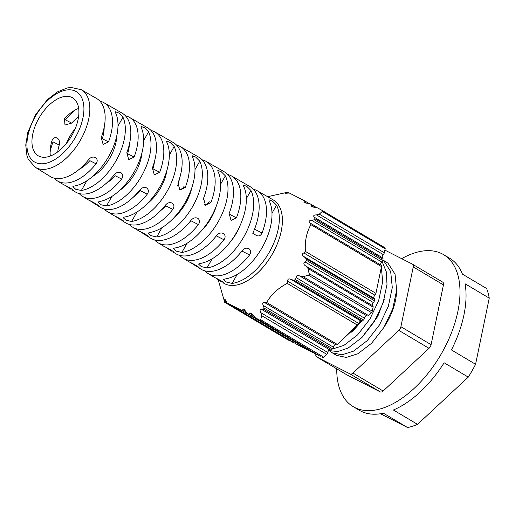 <?xml version="1.0" encoding="UTF-8"?>
<svg xmlns="http://www.w3.org/2000/svg" width="515" height="515" viewBox="0 0 515 515"><rect width="100%" height="100%" fill="white"/><g stroke="black" fill="none" stroke-linecap="round" stroke-linejoin="round"><path stroke-width="0.77" d="M78.666 108.395A33.604 18.54 120.7 0 0 64.452 118.772L64.999 125.029L71.714 123.085L65.508 119.924A45.494 25.1 120.7 0 1 75.016 110.101M99.865 101.12A45.494 25.1 120.7 0 1 103.245 102.337A45.494 25.1 120.7 0 1 103.85 102.659A45.494 25.1 120.7 0 1 108.53 141.876L103.148 144.496L101.223 137.531A45.372 25.029 -59.3 0 0 96.543 98.462L81.273 89.694A45.108 24.887 120.7 0 1 80.295 140.434A45.108 24.887 120.7 0 1 36.134 167.781A45.108 24.887 120.7 0 1 35.181 167.246L50.18 176.465A45.372 25.029 -59.3 0 0 51.14 176.999A45.372 25.029 -59.3 0 0 88.747 159.489C90.807 157.172 93.048 156.521 95.468 157.558C97.547 159.187 97.741 161.272 96.06 163.828A45.494 25.1 120.7 0 1 58.324 181.415A45.494 25.1 120.7 0 1 57.365 180.881A45.494 25.1 120.7 0 1 54.101 178.119M125.454 115.804A45.938 25.344 120.7 0 1 128.827 117.021A45.938 25.344 120.7 0 1 129.432 117.349A45.938 25.344 120.7 0 1 134.119 157.062L128.731 159.682L126.806 152.723A45.816 25.274 -59.3 0 0 122.126 113.152L103.85 102.659M151.037 130.488A46.382 25.589 120.7 0 1 154.403 131.711A46.382 25.589 120.7 0 1 155.015 132.046A46.382 25.589 120.7 0 1 159.702 172.248L154.307 174.862L152.395 167.909A46.253 25.518 -59.3 0 0 147.708 127.849L129.432 117.349M176.626 145.179A46.826 25.834 120.7 0 1 179.98 146.395A46.826 25.834 120.7 0 1 180.598 146.736A46.826 25.834 120.7 0 1 185.291 187.434L179.889 190.048L177.978 183.095A46.698 25.763 -59.3 0 0 173.291 142.539L155.015 132.046M202.208 159.862A47.264 26.078 120.7 0 1 205.556 161.086A47.264 26.078 120.7 0 1 206.187 161.427A47.264 26.078 120.7 0 1 210.873 202.62L205.466 205.234L203.56 198.281A47.142 26.008 -59.3 0 0 198.874 157.23L180.598 146.736M227.797 174.546A47.708 26.323 120.7 0 1 231.138 175.776A47.708 26.323 120.7 0 1 231.769 176.117A47.708 26.323 120.7 0 1 236.456 217.813L231.048 220.42L229.149 213.474A47.58 26.252 -59.3 0 0 224.456 171.92L206.187 161.427M253.386 189.237A48.153 26.561 120.7 0 1 256.715 190.46A48.153 26.561 120.7 0 1 257.352 190.808A48.153 26.561 120.7 0 1 262.045 232.999C260.712 235.703 258.845 236.533 256.431 235.49L252.775 233.321A48.024 26.497 -59.3 0 0 250.039 186.61L231.769 176.117M57.365 180.881L63.892 184.84C67.581 186.237 76.471 191.696 72.274 189.996L75.312 191.915A45.816 25.274 -59.3 0 0 76.278 192.456A45.816 25.274 -59.3 0 0 114.33 174.682C116.396 172.351 118.63 171.707 121.044 172.744C123.124 174.366 123.323 176.458 121.643 179.02A45.938 25.344 120.7 0 1 83.462 196.872A45.938 25.344 120.7 0 1 82.49 196.331L89.037 200.303C92.726 201.7 101.616 207.159 97.419 205.453L100.444 207.365A46.253 25.518 -59.3 0 0 101.423 207.912A46.253 25.518 -59.3 0 0 139.919 189.868C141.979 187.537 144.213 186.894 146.627 187.93C148.706 189.552 148.906 191.644 147.226 194.207A46.382 25.589 120.7 0 1 108.601 212.328A46.382 25.589 120.7 0 1 107.622 211.781L114.182 215.759C117.871 217.163 126.761 222.622 122.564 220.916L125.576 222.821A46.698 25.763 -59.3 0 0 126.561 223.368A46.698 25.763 -59.3 0 0 165.502 205.054C167.562 202.723 169.796 202.08 172.203 203.116C174.282 204.738 174.488 206.83 172.815 209.393A46.826 25.834 120.7 0 1 133.745 227.785A46.826 25.834 120.7 0 1 132.754 227.231L139.327 231.222C143.016 232.626 151.906 238.091 147.715 236.372L150.708 238.271A47.142 26.008 -59.3 0 0 151.7 238.825A47.142 26.008 -59.3 0 0 191.091 220.24C193.144 217.909 195.372 217.259 197.786 218.296C199.865 219.918 200.071 222.01 198.397 224.579A47.264 26.078 120.7 0 1 158.884 243.241A47.264 26.078 120.7 0 1 157.886 242.687L164.478 246.679C168.16 248.088 177.051 253.554 172.86 251.835L175.84 253.721A47.58 26.252 -59.3 0 0 176.845 254.281A47.58 26.252 -59.3 0 0 216.673 235.432C218.727 233.095 220.954 232.445 223.362 233.482C225.441 235.104 225.654 237.196 223.986 239.771A47.708 26.323 120.7 0 1 184.029 258.697A47.708 26.323 120.7 0 1 183.018 258.137L189.623 262.141C193.305 263.551 202.195 269.017 198.005 267.298L200.972 269.171A48.024 26.497 -59.3 0 0 201.983 269.738A48.024 26.497 -59.3 0 0 242.262 250.618C244.303 248.282 246.537 247.631 248.945 248.668C251.024 250.284 251.23 252.382 249.569 254.957A48.153 26.561 120.7 0 1 209.167 274.154A48.153 26.561 120.7 0 1 208.15 273.587L214.768 277.604C218.45 279.014 227.34 284.48 223.156 282.754L223.71 283.153A48.423 26.716 -59.3 0 0 224.733 283.726A48.423 26.716 -59.3 0 0 272.139 254.371A48.423 26.716 -59.3 0 0 273.188 199.904L257.352 190.808M221.849 282.008L216.294 278.415M208.15 273.587A48.153 26.561 120.7 0 1 204.873 270.851M196.717 266.558L191.162 262.965M183.018 258.137A47.708 26.323 120.7 0 1 179.748 255.401M171.585 251.108L166.036 247.509M157.886 242.687A47.264 26.078 120.7 0 1 154.616 239.945M146.453 235.651L140.904 232.059M132.754 227.231A46.826 25.834 120.7 0 1 129.49 224.489M121.321 220.201L115.772 216.603M107.622 211.781A46.382 25.589 120.7 0 1 104.358 209.032M96.189 204.751L90.646 201.153M82.49 196.331A45.938 25.344 120.7 0 1 79.233 193.576M71.057 189.301L65.514 185.696M50.11 151.996A45.494 25.1 120.7 0 1 53.039 141.876L59.238 145.043C60.023 142.082 59.386 139.765 57.313 138.091L57.12 137.981M116.615 110.01L117.124 110.281M142.192 124.694L142.7 124.971M167.761 139.385L168.283 139.662M193.337 154.069L193.859 154.352M218.914 168.759L219.442 169.036M244.49 183.443L245.018 183.726M270.066 198.127L270.6 198.417M224.109 283.044L223.156 282.754M198.964 267.588L198.005 267.298M173.819 252.125L172.86 251.835M148.674 236.662L147.715 236.372M123.523 221.205L122.564 220.916M98.378 205.743L97.419 205.453M73.233 190.28L72.274 189.996M230.392 241.825A32.966 18.186 -59.3 0 0 240.08 225.525M201.944 230.199A33.076 18.25 -59.3 0 0 216.274 206.09M174.179 217.446A33.185 18.308 -59.3 0 0 191.799 187.795M146.756 204.133A33.301 18.373 -59.3 0 0 166.995 170.072M119.551 190.453A33.411 18.431 -59.3 0 0 141.986 152.71M92.507 176.516A33.52 18.495 -59.3 0 0 116.815 135.619M203.142 200.129A33.134 18.282 -59.3 0 0 204.088 196.852M177.54 185.966A33.243 18.34 -59.3 0 0 179.432 178.879M159.702 172.248L152.929 168.791A33.353 18.398 -59.3 0 0 154.513 161.35M134.119 157.062L127.63 153.753A33.462 18.463 -59.3 0 0 129.419 144.136M108.53 141.876L102.331 138.709A33.578 18.521 -59.3 0 0 104.191 127.154M72.055 97.528A33.687 18.585 120.7 0 1 72.666 97.869A33.687 18.585 120.7 0 1 71.688 135.812A33.687 18.585 120.7 0 1 38.792 156.084A33.687 18.585 120.7 0 1 38.245 155.781A33.687 18.585 120.7 0 1 39.127 117.858A33.687 18.585 120.7 0 1 72.055 97.528M79.04 169.474A33.578 18.521 -59.3 0 0 89.855 160.667L96.06 163.828M106.013 183.514A33.462 18.463 -59.3 0 0 115.154 175.712L121.643 179.02M133.128 197.329A33.353 18.398 -59.3 0 0 140.46 190.75L147.226 194.207M160.435 210.841A33.243 18.34 -59.3 0 0 165.759 205.794L172.815 209.393M188.007 223.916A33.134 18.282 -59.3 0 0 191.059 220.838L198.397 224.579M216.043 236.224A33.024 18.218 -59.3 0 0 216.358 235.876L223.986 239.771M272.384 199.44A48.455 26.729 120.7 0 1 272.486 253.805A48.455 26.729 120.7 0 1 222.918 282.664M372.744 305.788L305.884 266.049L308.047 268.482L309.322 274.701L303.322 276.8L300.116 276.195L366.944 315.907A2.105 1.159 -59.3 0 0 368.36 315.45L371.424 312.599A1.687 0.927 -59.3 0 0 372.255 311.137L373.085 307.14A2.105 1.159 -59.3 0 0 372.744 305.788A2.105 1.159 -59.3 0 0 372.706 305.762L306.116 266.191M306.148 258.717L374.675 299.44A2.105 1.159 -59.3 0 0 374.289 298.391L304.223 256.753L306.148 258.717L306.399 260.313L305.034 261.948C303.238 263.313 303.522 264.678 305.884 266.049L305.768 265.985M304.217 256.747C301.899 255.311 301.751 254.024 303.773 252.897L374.901 295.166A2.105 1.159 -59.3 0 0 374.154 298.307M374.901 295.166A2.105 1.159 -59.3 0 0 375.937 293.344L381.467 266.583A2.105 1.159 -59.3 0 0 381.126 265.231L309.966 222.937L310.912 224.656C306.599 232.117 304.758 241.033 305.382 251.41L303.773 252.897M311.742 220.388L381.763 262.006A2.105 1.159 -59.3 0 0 382.729 260.487L382.993 259.193A2.105 1.159 -59.3 0 0 382.651 257.841L314.279 217.208L314.98 218.772L314.202 219.757L311.742 220.388C309.09 220.51 308.498 221.36 309.966 222.937L309.888 222.892M311.111 206.663L317.562 207.899L321.984 210.332L322.287 211.433L319.281 214.137L316.455 214.903C313.796 214.942 313.069 215.708 314.279 217.208L314.202 217.163M321.984 210.332L384.872 247.709A1.687 0.927 -59.3 0 0 384.84 247.696L322.094 210.403M311.176 206.695L311.054 205.479L314.105 207.288M303.934 202.73L309.76 203.625L316.352 207.481L311.105 204.358M311.002 204.301L311.054 205.479M303.992 202.762L304.12 201.7L306.753 203.258M304.12 201.7L304.314 200.67L308.897 203.393L304.41 200.728M304.314 200.67L289.321 193.022L285.407 193.28L286.655 192.861L287.151 193.157M267.317 196.756L287.113 192.353L284.306 192.99L287.724 192.423L286.655 192.861M57.313 138.091C54.88 137.074 53.097 137.956 51.976 140.73A33.604 18.54 120.7 0 0 50.361 156.019M384.885 325.828A45.899 25.319 -59.3 0 0 396.544 291.574M361.446 337.995L377.759 316.48L384.351 299.003M351.784 332.252L361.594 321.283M293.93 280.218L291.252 279.587L361.279 321.206A2.105 1.159 -59.3 0 0 362.457 320.948L293.93 280.218L295.436 279.606L296.151 277.585C296.402 275.332 297.722 274.868 300.116 276.195M336.739 368.843A88.426 48.783 -59.3 0 0 353.2 406.65L359.238 410.236A88.426 48.783 -59.3 0 0 360.757 411.073A88.426 48.783 -59.3 0 0 383.45 413.217L407.603 427.566L380.527 413.757M353.2 406.65A88.426 48.783 -59.3 0 0 354.719 407.487A88.426 48.783 -59.3 0 0 441.11 354.204A88.426 48.783 -59.3 0 0 443.557 254.622A88.426 48.783 -59.3 0 0 442.037 253.786A88.426 48.783 -59.3 0 0 401.687 258.678M287.479 339.623A1.687 0.927 -59.3 0 0 287.512 339.643A1.687 0.927 -59.3 0 0 287.537 339.655L289.778 340.801A2.105 1.159 -59.3 0 0 290.357 340.84M224.727 300.837L224.373 300.625L224.675 302.286L218.173 279.619M322.474 357.481A1.687 0.927 -59.3 0 0 323.607 357.114L326.671 354.262A2.105 1.159 -59.3 0 0 327.714 352.434L260.886 312.714L261.633 315.605L260.745 319.757L259.611 320.124L255.125 317.646L320.195 356.316A2.105 1.159 -59.3 0 0 320.233 356.341L259.611 320.124M316.455 214.903L383.276 254.616A2.105 1.159 -59.3 0 0 384.319 252.788L385.143 248.79A1.687 0.927 -59.3 0 0 384.872 247.709M393.389 410.004A88.426 48.783 -59.3 0 0 444.13 362.772L468.283 377.128L417.543 424.36L393.389 410.004M451.423 349.93A88.426 48.783 -59.3 0 0 465.097 283.778L489.25 298.134L475.577 364.285L451.423 349.93M489.25 298.134A88.426 48.783 120.7 0 0 486.604 288.503L462.451 274.147A88.426 48.783 -59.3 0 0 449.595 258.208L443.557 254.622M417.543 424.36A88.426 48.783 120.7 0 1 407.603 427.566M475.577 364.285A88.426 48.783 120.7 0 1 468.283 377.128M320.233 356.341L255.195 317.684L250.953 312.869L248.636 314.086L247.393 313.41L243.75 308.949L241.947 310.461L226.935 302.801L297.47 344.722A2.105 1.159 -59.3 0 0 297.509 344.741L312.502 352.395A2.105 1.159 -59.3 0 0 313.062 352.44M366.944 315.907A2.105 1.159 -59.3 0 0 364.485 318.199L296.151 277.585M305.034 261.948L373.369 302.562A2.105 1.159 -59.3 0 0 372.622 305.71M224.373 300.625C223.813 298.713 223.909 298.719 224.656 300.644C223.909 298.719 223.813 298.713 224.373 300.625M260.886 312.714C259.579 310.391 259.895 309.328 261.832 309.534L330.167 350.142A2.105 1.159 -59.3 0 0 327.714 352.434M362.457 320.948L363.448 320.027A2.105 1.159 -59.3 0 0 364.485 318.199M373.369 302.562A2.105 1.159 -59.3 0 0 374.405 300.734L374.675 299.44M383.276 254.616A2.105 1.159 -59.3 0 0 382.529 257.77M226.098 301.327L225.306 300.857L225.358 302.208L224.656 300.644M293.299 342.591A2.105 1.159 -59.3 0 0 293.331 342.61A2.105 1.159 -59.3 0 0 293.37 342.63L294.091 342.996A2.105 1.159 -59.3 0 0 294.522 342.971M247.393 313.41L316.641 354.507A2.105 1.159 -59.3 0 0 317.221 354.552M264.047 308.041L332.574 348.764A2.105 1.159 -59.3 0 0 333.385 347.168L263.365 305.55L264.047 308.041L263.577 309.264L261.832 309.534M330.167 350.142A2.105 1.159 -59.3 0 0 331.583 349.685L332.574 348.764M382.651 257.841A2.105 1.159 -59.3 0 0 382.613 257.822L314.446 217.304M288.78 192.983L287.93 192.481M384.872 250.097L412.502 264.195A4.21 2.324 120.7 0 1 412.573 264.234A4.21 2.324 120.7 0 1 413.255 266.937L443.447 284.885L431.087 344.664A4.21 2.324 120.7 0 1 429.014 348.32L383.154 391.014A4.21 2.324 120.7 0 1 380.321 391.928L346.827 374.83A4.21 2.324 120.7 0 1 346.75 374.791A4.21 2.324 120.7 0 1 346.679 374.746M413.255 266.937L400.902 326.722A4.21 2.324 120.7 0 1 398.822 330.379L352.968 373.066A4.21 2.324 120.7 0 1 350.136 373.98L316.635 356.889A4.21 2.324 120.7 0 1 316.564 356.85A4.21 2.324 120.7 0 1 315.882 354.14L315.882 354.114M443.447 284.885A4.21 2.324 -59.3 0 0 442.765 282.175A4.21 2.324 -59.3 0 0 442.694 282.136L412.644 264.279M225.564 302.273L294.091 342.996M374.289 298.391A2.105 1.159 -59.3 0 0 374.251 298.365L304.481 256.901M382.729 260.487L314.202 219.757M361.279 321.206L361.279 321.206A2.105 1.159 -59.3 0 0 358.82 323.478L287.692 281.209C287.634 278.873 288.818 278.332 291.252 279.587M297.509 344.741L226.954 302.807L226.001 301.101C225.029 299.061 224.798 298.983 225.306 300.857L225.126 299.44M263.365 305.55C262.129 303.187 262.579 302.202 264.71 302.595L335.838 344.87A2.105 1.159 -59.3 0 0 333.385 347.168M381.763 262.006A2.105 1.159 -59.3 0 0 381.016 265.167M382.825 259.998L383.656 260.642L390.679 271.566L392.295 287.563L388.349 306.271L379.529 324.875L367.272 340.615L353.535 351.14L341.909 354.835L332.233 352.807L336.598 355.402L346.273 357.429L357.899 353.734L371.637 343.209L383.894 327.469L392.713 308.865L396.659 290.164L395.044 274.16L388.02 263.236L382.845 259.921M328.776 350.58L337.814 351.558L348.237 347.992L361.974 337.467L374.231 321.733L383.051 303.123L387.003 284.422L386.256 271.708L382.117 261.62M341.188 340.75L361.15 321.154M381.377 267.015L382.639 281.827L378.686 300.528L369.867 319.133L357.61 334.872L343.872 345.398L332.22 349.099M332.233 352.807L329.748 350.947M335.838 344.87A2.105 1.159 -59.3 0 0 337.254 344.413L357.777 325.3A2.105 1.159 -59.3 0 0 358.82 323.478M287.692 281.209L287.222 283.372C277.913 288.284 271.07 294.651 266.699 302.479L264.71 302.595M381.126 265.231A2.105 1.159 -59.3 0 0 381.094 265.212L310.127 223.034M121.347 189.185A33.301 18.373 120.7 0 1 121.424 188.657M141.303 155.221A33.301 18.373 120.7 0 1 141.722 154.899M95.893 174.27A33.411 18.431 120.7 0 1 96.054 173.233M115.624 140.305A33.411 18.431 120.7 0 1 116.461 139.668M75.312 128.467A33.552 18.508 -59.3 0 0 66.396 143.479M204.461 204.468A5.053 4.21 117 0 0 209.18 201.758L210.873 202.62M178.975 189.378A5.053 4.21 117 0 0 183.823 186.688L185.291 187.434M108.742 180.945A33.353 18.398 -59.3 0 0 108.62 181.724M83.372 165.515A33.462 18.463 -59.3 0 0 83.166 166.815M59.238 145.043A33.578 18.521 -59.3 0 0 57.712 151.899M78.563 116.821A33.578 18.521 -59.3 0 0 71.714 123.085M103.824 132.052A33.462 18.463 -59.3 0 0 102.788 132.851M129.091 147.284A33.353 18.398 -59.3 0 0 128.467 147.76M115.669 113.023L115.431 111.749L118.907 113.055L122.982 117.214A45.719 25.222 120.7 0 1 115.965 160.892A45.719 25.222 120.7 0 1 81.351 190.492L75.647 189.237L72.873 186.662L74.173 186.07A45.59 25.151 -59.3 0 0 108.652 156.554A45.59 25.151 -59.3 0 0 115.669 113.023M106.476 205.981L100.773 204.706L97.998 202.144L99.298 201.558A46.035 25.396 -59.3 0 0 134.235 171.74A46.035 25.396 -59.3 0 0 141.264 127.681L141.02 126.413L144.49 127.726L148.578 131.866A46.163 25.467 120.7 0 1 141.541 176.078A46.163 25.467 120.7 0 1 106.476 205.981L111.922 196.389M131.595 221.469L125.905 220.175L123.13 217.62L124.418 217.047A46.479 25.641 -59.3 0 0 159.811 186.919A46.479 25.641 -59.3 0 0 166.86 142.34L166.609 141.078L170.079 142.398L174.173 146.524A46.601 25.711 120.7 0 1 167.118 191.258A46.601 25.711 120.7 0 1 131.595 221.469L136.971 212.006M156.721 236.958L151.037 235.651L148.256 233.095L149.543 232.535A46.916 25.885 -59.3 0 0 185.387 202.105A46.916 25.885 -59.3 0 0 192.456 156.991L192.198 155.742L195.661 157.069L199.769 161.182A47.045 25.956 120.7 0 1 192.694 206.444A47.045 25.956 120.7 0 1 156.721 236.958L162.025 227.624M181.847 252.447L176.169 251.12L173.388 248.578L174.669 248.018A47.361 26.13 -59.3 0 0 210.963 217.285A47.361 26.13 -59.3 0 0 218.051 171.649L217.794 170.414L221.244 171.74L225.364 175.84A47.489 26.201 120.7 0 1 218.27 221.624A47.489 26.201 120.7 0 1 181.847 252.447L187.08 243.234M206.972 267.929L201.294 266.59L198.52 264.053L199.794 263.506A47.805 26.374 -59.3 0 0 236.54 232.471A47.805 26.374 -59.3 0 0 243.647 186.308L243.383 185.078L246.833 186.411L250.959 190.499A47.927 26.439 120.7 0 1 243.846 236.81A47.927 26.439 120.7 0 1 206.972 267.929L212.135 258.839M232.098 283.417L226.426 282.059L223.645 279.529L224.913 278.988A48.243 26.619 -59.3 0 0 262.116 247.657A48.243 26.619 -59.3 0 0 269.242 200.966L268.972 199.749L272.416 201.082L276.549 205.157A48.371 26.683 120.7 0 1 269.422 251.99A48.371 26.683 120.7 0 1 232.098 283.417L237.196 274.437M35.232 162.347A40.897 22.563 120.7 0 1 35.297 116.532A40.897 22.563 120.7 0 1 75.615 91.258A40.897 22.563 120.7 0 1 75.55 137.074A40.897 22.563 120.7 0 1 35.232 162.347M309.399 273.774L372.255 311.137M371.424 312.599L308.569 275.242M287.512 339.643L224.682 302.299L287.537 339.655M260.745 319.757L323.607 357.114M368.36 315.45L303.322 276.8M308.047 268.482L373.085 307.14M385.143 248.79L322.287 211.433M224.74 302.144L289.778 340.801M261.633 315.605L326.671 354.262M384.319 252.788L319.281 214.137M253.168 315.483L249.724 313.435M363.448 320.027L295.436 279.606M306.399 260.313L374.405 300.734M293.331 342.61L225.345 302.202L293.37 342.63M316.641 354.507L248.636 314.086M263.577 309.264L331.583 349.685M382.993 259.193L314.98 218.772M398.822 330.379L429.014 348.32M431.087 344.664L400.902 326.722M350.136 373.98L380.321 391.928M383.154 391.014L352.968 373.066M346.827 374.83L316.635 356.889M245.797 311.459L242.79 309.67M312.502 352.395L241.947 310.461M266.699 302.479L337.254 344.413M357.777 325.3L287.222 283.372M305.382 251.41L375.937 293.344M381.467 266.583L310.912 224.656M241.915 251.05L249.569 254.957M262.045 232.999L254.539 229.169M80.675 89.372A45.108 24.887 120.7 0 1 81.273 89.694L70.922 87.434L67.227 87.956L57.429 91.921L47.354 99.691L35.522 114.768L27.823 132.426L25.75 145.05L26.96 155.807L28.261 159.27L35.181 167.246M228.975 213.989L236.456 217.813M117.993 125.995L122.982 117.214M86.881 180.765L81.351 190.492M143.666 140.518L148.578 131.866M169.332 155.041L174.173 146.524M195.005 169.57L199.769 161.182M220.665 184.106L225.364 175.84M246.331 198.648L250.959 190.499M271.991 213.191L276.549 205.157M346.75 374.791L316.564 356.85M442.765 282.175L412.573 264.234"/></g></svg>
